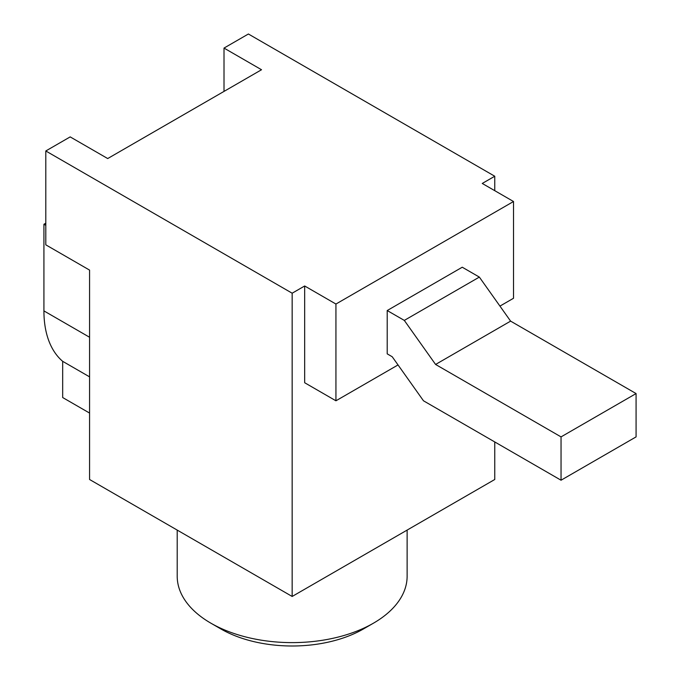 <?xml version="1.0" encoding="UTF-8"?>
<svg xmlns="http://www.w3.org/2000/svg" width="680" height="680" viewBox="0 0 680 680"><rect width="100%" height="100%" fill="white"/><g stroke="black" fill="none" stroke-linecap="round" stroke-linejoin="round"><path stroke-width="1.02" d="M177.208 530.086L177.208 576.249A114.962 66.368 0 0 0 210.876 623.178L210.876 623.178A114.962 66.368 0 0 0 373.456 623.178L373.456 623.178A114.962 66.368 0 0 0 407.125 576.249L407.125 530.086M220.881 628.949L210.876 623.178L220.881 628.949A100.81 58.2 0 0 0 363.451 628.949L373.456 623.178M45.798 223.167L43.919 224.255L45.798 225.335M89.573 413.066L62.679 397.545L62.679 361.335A119.382 68.927 -60 0 1 43.919 310.896L43.919 224.255M261.528 69.742L107.703 158.55L70.184 136.893L45.798 150.969L292.162 293.207L304.674 285.982L335.937 304.036L513.519 201.51L482.256 183.456L494.76 176.239L248.395 34L224.009 48.076L261.528 69.742M62.679 361.335L89.573 376.856M224.009 91.4L224.009 48.076M494.76 441.94L494.76 479.493L292.162 596.462L89.573 479.493L89.573 270.104L45.798 244.834L45.798 150.969M304.674 285.982L304.674 382.738L335.937 400.792L335.937 304.036M292.162 596.462L292.162 293.207M494.76 176.239L494.76 190.68M513.519 201.51L513.519 298.265L499.944 306.102M387.209 310.539L387.209 353.855L392.216 356.745L423.478 400.792L561.042 480.216L561.042 436.892L435.583 364.454L404.311 320.407L479.349 277.091L462.247 267.214L387.209 310.539L404.311 320.407M398.029 364.939L335.937 400.792M561.042 480.216L636.081 436.892L636.081 393.567L510.612 321.13L479.349 277.091M636.081 393.567L561.042 436.892M510.612 321.13L435.583 364.454M43.919 310.896L89.573 337.254"/></g></svg>
